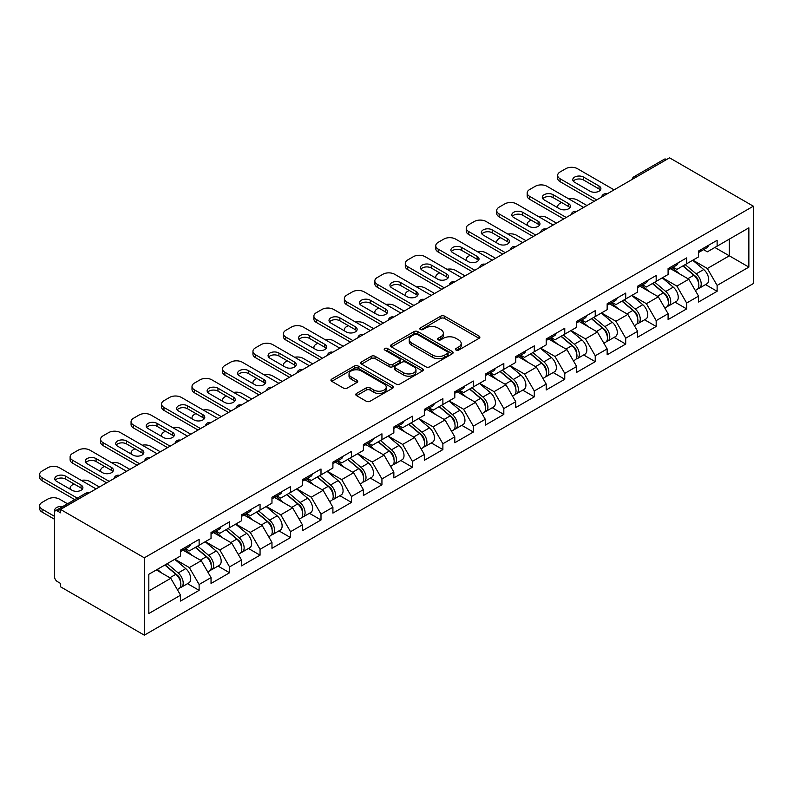 <?xml version="1.0" encoding="UTF-8"?>
<svg xmlns="http://www.w3.org/2000/svg" width="793" height="793" viewBox="0 0 793 793"><rect width="100%" height="100%" fill="white"/><g stroke="black" fill="none" stroke-linecap="round" stroke-linejoin="round"><path stroke-width="1.19" d="M456.025 350.07A1.893 1.1 0 0 0 458.711 350.07L479.081 338.314A2.716 1.566 0 0 0 479.874 337.203A2.716 1.566 0 0 0 479.081 336.093L444.566 316.169A2.716 1.566 0 0 0 440.73 316.169L420.359 327.935A1.893 1.1 0 0 0 419.804 328.708A1.893 1.1 0 0 0 420.359 329.482A1.893 1.1 0 0 0 423.046 329.482L425.682 327.965A8.673 5.006 0 0 1 437.954 327.965L440.829 329.62A8.673 5.006 0 0 1 443.366 333.159A8.673 5.006 0 0 1 440.829 336.708L438.192 338.224A1.893 1.1 0 0 0 437.637 338.998A1.893 1.1 0 0 0 438.192 339.781A1.893 1.1 0 0 0 440.878 339.781L443.515 338.254A8.673 5.006 0 0 1 455.787 338.254L458.661 339.919A8.673 5.006 0 0 1 461.199 343.458A8.673 5.006 0 0 1 458.661 346.997L456.025 348.524A1.893 1.1 0 0 0 455.469 349.297A1.893 1.1 0 0 0 456.025 350.07L456.025 348.524M356.563 393.437A2.716 1.566 0 0 0 355.77 394.537A2.716 1.566 0 0 0 356.563 395.648L366.247 401.238A2.716 1.566 0 0 0 370.083 401.238L392.704 388.173A2.716 1.566 0 0 0 393.497 387.073A2.716 1.566 0 0 0 392.704 385.963L358.198 366.039A2.716 1.566 0 0 0 354.362 366.039L331.742 379.104A2.716 1.566 0 0 0 330.949 380.204A2.716 1.566 0 0 0 331.742 381.314L343.438 388.064A2.716 1.566 0 0 0 347.265 388.064L356.949 382.474A2.716 1.566 0 0 0 357.742 381.374A2.716 1.566 0 0 0 356.949 380.263L351.15 376.913A7.256 4.183 0 0 1 349.029 373.949A7.256 4.183 0 0 1 353.5 370.083A7.256 4.183 0 0 1 361.41 370.995L384.129 384.109A7.256 4.183 0 0 1 386.25 387.073A7.256 4.183 0 0 1 381.77 390.939A7.256 4.183 0 0 1 373.87 390.027L370.083 387.846A2.716 1.566 0 0 0 366.247 387.846L356.563 393.437L356.563 395.648M60.536 509.433L669.56 157.827L753.35 206.2L144.326 557.816L60.536 509.433L60.536 512.823L57.413 511.019A4.143 2.389 -120 0 0 55.341 510.811A4.143 2.389 -120 0 0 54.479 512.704L54.479 576.541A4.143 2.389 -120 0 0 57.413 581.616L60.536 583.42L60.536 586.8L144.326 635.173L144.326 557.816M425.871 366.812A2.716 1.566 0 0 0 429.707 366.812L452.337 353.747A2.716 1.566 0 0 0 453.13 352.647A2.716 1.566 0 0 0 452.337 351.537L417.822 331.613A2.716 1.566 0 0 0 413.986 331.613L391.365 344.677A2.716 1.566 0 0 0 390.572 345.778A2.716 1.566 0 0 0 391.365 346.888L425.871 366.812M385.507 350.486A1.893 1.1 0 0 1 387.43 350.754L387.43 348.494L422.52 368.755A2.716 1.566 0 0 1 423.313 369.855A2.716 1.566 0 0 1 422.52 370.965L399.9 384.03A2.716 1.566 0 0 1 396.064 384.03L361.549 364.106L361.549 361.886A2.716 1.566 0 0 0 360.756 362.996A2.716 1.566 0 0 0 361.549 364.106M361.549 361.886L371.233 356.295A2.716 1.566 0 0 1 375.069 356.295L389.066 364.374A2.716 1.566 0 0 0 392.902 364.374L399.325 360.666A2.716 1.566 0 0 0 400.118 359.566A2.716 1.566 0 0 0 399.325 358.456L384.754 350.04A1.893 1.1 0 0 1 384.199 349.267A1.893 1.1 0 0 1 385.368 348.256A1.893 1.1 0 0 1 387.43 348.494M144.326 635.173L753.35 283.567L753.35 206.2M187.525 583.658L199.122 590.349L199.122 584.491L189.349 567.57L174.896 559.224M199.122 590.349L180.566 601.064L180.566 595.196L148.826 613.524L148.826 574.281L180.566 555.952L180.566 550.094L199.122 539.379L199.122 545.247L211.037 538.368L211.037 532.5L229.583 521.784L229.583 527.652L241.498 520.773L241.498 514.905L260.054 504.199L260.054 510.058L271.969 503.178L271.969 497.32L290.525 486.605L290.525 492.463L302.44 485.584L302.44 479.725L320.996 469.01L320.996 474.878L332.911 467.999L332.911 462.131L351.468 451.415L351.468 457.283L363.382 450.404L363.382 444.536L381.939 433.83L381.939 439.689L393.853 432.809L393.853 426.951L412.41 416.236L412.41 422.094L424.324 415.215L424.324 409.357L442.881 398.641L442.881 404.509L454.795 397.63L454.795 391.762L473.352 381.046L473.352 386.915L485.266 380.035L485.266 374.167L503.823 363.462L503.823 369.32L515.737 362.441L515.737 356.582L534.294 345.867L534.294 351.735L546.208 344.856L546.208 338.988L564.765 328.272L564.765 334.14L576.68 327.261L576.68 321.393L595.236 310.678L595.236 316.546L607.151 309.666L607.151 303.798L625.707 293.093L625.707 298.951L637.622 292.072L637.622 286.214L656.178 275.498L656.178 281.366L668.093 274.487L668.093 268.619L686.649 257.903L686.649 263.772L698.564 256.892L698.564 251.024L717.12 240.319L717.12 246.177L748.86 227.849L748.86 267.102L717.12 285.421L707.356 268.51L692.894 260.163M705.532 284.598L717.12 291.289L717.12 285.421M717.12 291.289L698.564 302.004L698.564 296.136L686.649 303.015L676.885 286.095L662.423 277.758M675.061 302.192L686.649 308.883L686.649 303.015M686.649 308.883L668.093 319.589L668.093 313.731L656.178 320.61L646.414 303.689L631.952 295.343M644.59 319.777L656.178 326.468L656.178 320.61M656.178 326.468L637.622 337.184L637.622 331.315L625.707 338.195L615.943 321.284L601.481 312.938M614.119 337.372L625.707 344.063L625.707 338.195M625.707 344.063L607.151 354.778L607.151 348.91L595.236 355.789L585.472 338.879L571.019 330.532M583.648 354.967L595.236 361.658L595.236 355.789M595.236 361.658L576.68 372.363L576.68 366.505L564.765 373.384L555.001 356.463L540.548 348.117M553.177 372.551L564.765 379.242L564.765 373.384M564.765 379.242L546.208 389.958L546.208 384.099L534.294 390.979L524.53 374.058L510.077 365.712M522.706 390.146L534.294 396.837L534.294 390.979M534.294 396.837L515.737 407.552L515.737 401.684L503.823 408.564L494.059 391.653L479.606 383.306M492.235 407.741L503.823 414.432L503.823 408.564M503.823 414.432L485.266 425.147L485.266 419.279L473.352 426.158L463.588 409.247L449.135 400.901M461.764 425.335L473.352 432.026L473.352 426.158M473.352 432.026L454.795 442.732L454.795 436.874L442.881 443.753L433.117 426.832L418.664 418.486M431.293 442.92L442.881 449.611L442.881 443.753M442.881 449.611L424.324 460.327L424.324 454.468L412.41 461.348L402.646 444.427L388.193 436.081M400.822 460.515L412.41 467.206L412.41 461.348M412.41 467.206L393.853 477.921L393.853 472.053L381.939 478.932L372.175 462.022L357.722 453.675M370.351 478.11L381.939 484.801L381.939 478.932M381.939 484.801L363.382 495.516L363.382 489.648L351.468 496.527L341.704 479.606L327.251 471.27M339.88 495.704L351.468 502.395L351.468 496.527M351.468 502.395L332.911 513.101L332.911 507.242L320.996 514.122L311.233 497.201L296.78 488.855M309.409 513.289L320.996 519.98L320.996 514.122M320.996 519.98L302.44 530.695L302.44 524.827L290.525 531.707L280.762 514.796L266.309 506.449M278.938 530.884L290.525 537.575L290.525 531.707M290.525 537.575L271.969 548.29L271.969 542.422L260.054 549.301L250.291 532.39L235.838 524.044M248.467 548.478L260.054 555.169L260.054 549.301M260.054 555.169L241.498 565.885L241.498 560.017L229.583 566.896L219.82 549.975L205.367 541.639M217.996 566.063L229.583 572.754L229.583 566.896M229.583 572.754L211.037 583.47L211.037 577.611L199.122 584.491M185.572 548.697L189.349 550.877L199.122 545.247M189.349 567.57L201.263 560.691L183.034 550.164M211.037 577.611L201.263 560.691M216.043 531.112L219.82 533.293L229.583 527.652M219.82 549.975L231.734 543.096L213.505 532.579M241.498 560.017L231.734 543.096M246.514 513.517L250.291 515.698L260.054 510.058M250.291 532.39L262.205 525.511L243.976 514.984M271.969 542.422L262.205 525.511M276.985 495.922L280.762 498.103L290.525 492.463M280.762 514.796L292.676 507.916L274.447 497.389M302.44 524.827L292.676 507.916M307.456 478.338L311.233 480.508L320.996 474.878M311.233 497.201L323.147 490.322L304.918 479.795M332.911 507.242L323.147 490.322M337.927 460.743L341.704 462.924L351.468 457.283M341.704 479.606L353.619 472.737L335.389 462.21M363.382 489.648L353.619 472.737M368.398 443.148L372.175 445.329L381.939 439.689M372.175 462.022L384.09 455.142L365.86 444.615M393.853 472.053L384.09 455.142M398.869 425.554L402.646 427.734L412.41 422.094M402.646 444.427L414.561 437.548L396.331 427.021M424.324 454.468L414.561 437.548M429.34 407.969L433.117 410.15L442.881 404.509M433.117 426.832L445.032 419.953L426.803 409.436M454.795 436.874L445.032 419.953M459.811 390.374L463.588 392.555L473.352 386.915M463.588 409.247L475.503 402.368L457.274 391.841M485.266 419.279L475.503 402.368M490.282 372.779L494.059 374.96L503.823 369.32M494.059 391.653L505.974 384.774L487.745 374.246M515.737 401.684L505.974 384.774M520.753 355.185L524.53 357.365L534.294 351.735M524.53 374.058L536.445 367.179L518.216 356.652M546.208 384.099L536.445 367.179M551.224 337.6L555.001 339.781L564.765 334.14M555.001 356.463L566.916 349.584L548.687 339.067M576.68 366.505L566.916 349.584M581.695 320.005L585.472 322.186L595.236 316.546M585.472 338.879L597.387 331.999L579.158 321.472M607.151 348.91L597.387 331.999M612.166 302.411L615.943 304.591L625.707 298.951M615.943 321.284L627.858 314.405L609.629 303.878M637.622 331.315L627.858 314.405M642.637 284.826L646.414 286.997L656.178 281.366M646.414 303.689L658.329 296.81L640.1 286.283M668.093 313.731L658.329 296.81M673.108 267.231L676.885 269.412L686.649 263.772M676.885 286.095L688.8 279.215L670.561 268.698M698.564 296.136L688.8 279.215M666.626 159.512L636.353 176.998M635.104 177.711A4.143 2.389 120 0 1 636.155 176.879A4.143 2.389 60 0 0 634.083 176.68L664.356 159.195A4.143 2.389 60 0 1 666.427 159.403M703.579 249.636L707.356 251.817L717.12 246.177M707.356 268.51L729.322 255.822L729.322 239.129L748.86 227.849M714.87 247.475L748.86 267.102M148.826 590.973L170.792 578.285L156.34 569.939M180.566 595.196L170.792 578.285M456.778 350.337L458.661 349.257A8.673 5.006 0 0 0 461.199 345.708L461.199 343.458M443.366 333.159L443.366 335.419A8.673 5.006 0 0 1 440.829 338.958L438.955 340.048M479.041 338.333L444.566 318.429A2.716 1.566 0 0 0 440.73 318.429L421.123 329.749M452.297 353.777L417.822 333.873A2.716 1.566 0 0 0 413.986 333.873L391.405 346.908M447.539 353.42A1.893 1.1 0 0 0 448.095 352.647A1.893 1.1 0 0 0 447.539 351.874L417.247 334.378A1.893 1.1 0 0 0 414.561 334.378L411.785 335.984A8.673 5.006 0 0 0 409.238 339.533A8.673 5.006 0 0 0 411.785 343.072L432.492 355.026A8.673 5.006 0 0 0 444.764 355.026L447.539 353.42L447.539 355.67A1.893 1.1 0 0 0 448.095 354.897L448.095 352.647M409.238 339.533L409.238 341.783A8.673 5.006 0 0 0 411.785 345.322L411.785 343.072M447.539 355.67L444.764 357.276A8.673 5.006 0 0 1 432.492 357.276L411.785 345.322M361.588 364.126L371.233 358.555L371.233 356.295M400.118 359.566L400.118 361.816A2.716 1.566 0 0 1 399.325 362.926L392.902 366.634A2.716 1.566 0 0 1 389.066 366.634L375.069 358.555A2.716 1.566 0 0 0 371.233 358.555M387.43 350.754L422.481 370.985M403.587 372.76A7.256 4.183 0 0 0 411.488 373.672A7.256 4.183 0 0 0 415.968 369.806A7.256 4.183 0 0 0 413.847 366.842L405.838 362.223A2.716 1.566 0 0 0 402.001 362.223L395.578 365.93A2.716 1.566 0 0 0 394.785 367.03A2.716 1.566 0 0 0 395.578 368.14L403.587 372.76L403.587 375.02A7.256 4.183 0 0 0 411.488 375.922A7.256 4.183 0 0 0 415.968 372.056L415.968 369.806M394.785 367.03L394.785 369.29A2.716 1.566 0 0 0 395.578 370.4L395.578 368.14M403.587 375.02L395.578 370.4M386.25 387.073L386.25 389.323A7.256 4.183 0 0 1 381.77 393.189A7.256 4.183 0 0 1 373.87 392.287L370.083 390.097A2.716 1.566 0 0 0 366.247 390.097L356.602 395.667M349.029 373.949L349.029 376.209A7.256 4.183 0 0 0 351.15 379.173L351.15 376.913M356.919 382.494L351.15 379.173M392.704 385.963L392.704 388.173L358.198 368.289A2.716 1.566 0 0 0 354.362 368.289L331.771 381.334M696.234 276.975L694.866 276.182M697.989 288.593A9.119 5.264 -120 0 0 699.307 288.186A9.119 5.264 -120 0 0 700.953 281.812A9.119 5.264 -120 0 0 696.204 273.872L685.211 264.604M699.307 288.186L706.831 283.844A9.119 5.264 -120 0 0 708.466 277.471A9.119 5.264 -120 0 0 703.718 269.531L692.725 260.263M683.09 265.824L695.63 276.4A5.521 3.192 60 0 1 698.613 283.21M586.929 205.526L577.463 200.054A8.287 4.788 0 0 0 568.859 198.924M561.543 202.483L560.076 203.325A8.287 4.788 0 0 0 557.648 206.705A8.287 4.788 0 0 0 557.866 207.806M695.302 290.496L696.968 289.534A9.119 5.264 -120 0 0 698.603 283.17A9.119 5.264 -120 0 0 693.855 275.23L682.862 265.952M679.69 273.962L672.276 267.707M573.299 181.171A6.354 3.668 180 0 1 583.618 180.041L599.042 188.952A6.354 3.668 180 0 1 600.37 190.072M594.165 201.353L560.076 181.676A8.287 4.788 180 0 1 557.648 178.286L557.648 175.362A8.287 4.788 0 0 0 560.076 178.742L560.076 181.676M701.012 249.617A9.119 5.264 60 0 1 699.307 252.095A9.119 5.264 60 0 1 698.564 252.412M708.526 245.275A9.119 5.264 60 0 1 706.831 247.753L699.307 252.095M557.648 175.362A8.287 4.788 0 0 1 560.076 171.972L565.746 168.701A8.287 4.788 0 0 1 577.463 168.701L614.079 189.854M596.703 199.886L560.076 178.742M583.618 177.107L599.042 186.018A6.354 3.668 180 0 1 600.906 188.605A6.354 3.668 180 0 1 596.98 191.995A6.354 3.668 180 0 1 590.061 191.202L574.628 182.291A6.354 3.668 180 0 1 572.764 179.704A6.354 3.668 180 0 1 576.689 176.314A6.354 3.668 180 0 1 583.618 177.107L583.618 180.041M665.763 294.57L664.395 293.777M667.518 306.187A9.119 5.264 -120 0 0 668.836 305.781A9.119 5.264 -120 0 0 670.481 299.407A9.119 5.264 -120 0 0 665.733 291.467L654.74 282.189M668.836 305.781L676.36 301.439A9.119 5.264 -120 0 0 677.995 295.065A9.119 5.264 -120 0 0 673.247 287.125L662.254 277.847M652.619 283.418L665.158 293.995A5.521 3.192 60 0 1 668.142 300.805M556.458 223.12L546.992 217.649A8.287 4.788 0 0 0 538.388 216.519M531.072 220.067L529.605 220.92A8.287 4.788 0 0 0 527.176 224.3A8.287 4.788 0 0 0 527.395 225.39M664.831 308.09L666.497 307.129A9.119 5.264 -120 0 0 668.132 300.765A9.119 5.264 -120 0 0 663.384 292.825L652.391 283.547M649.229 291.556L641.805 285.302M635.292 312.164L633.924 311.371M637.047 323.782A9.119 5.264 -120 0 0 638.365 323.366A9.119 5.264 -120 0 0 640.01 317.002A9.119 5.264 -120 0 0 635.262 309.062L624.269 299.784M638.365 323.366L645.889 319.024A9.119 5.264 -120 0 0 647.524 312.66A9.119 5.264 -120 0 0 642.776 304.72L631.783 295.442M622.148 301.003L634.687 311.59A5.521 3.192 60 0 1 637.671 318.389M525.997 240.705L516.521 235.243A8.287 4.788 0 0 0 507.916 234.104M500.601 237.662L499.134 238.515A8.287 4.788 0 0 0 496.705 241.895A8.287 4.788 0 0 0 496.924 242.985M634.37 325.685L636.026 324.724A9.119 5.264 -120 0 0 637.661 318.35A9.119 5.264 -120 0 0 632.913 310.41L621.92 301.142M618.758 309.151L611.334 302.886M604.821 329.749L603.463 328.966M606.576 341.377A9.119 5.264 -120 0 0 607.894 340.96A9.119 5.264 -120 0 0 609.539 334.596A9.119 5.264 -120 0 0 604.791 326.647L593.798 317.378M607.894 340.96L615.418 336.619A9.119 5.264 -120 0 0 617.053 330.255A9.119 5.264 -120 0 0 612.305 322.305L601.312 313.037M591.677 318.598L604.216 329.174A5.521 3.192 60 0 1 607.2 335.984M495.526 258.3L486.05 252.828A8.287 4.788 0 0 0 477.445 251.698M470.13 255.257L468.663 256.099A8.287 4.788 0 0 0 466.234 259.489A8.287 4.788 0 0 0 466.453 260.58M603.899 343.27L605.555 342.318A9.119 5.264 -120 0 0 607.19 335.945A9.119 5.264 -120 0 0 602.442 328.005L591.449 318.727M588.287 326.746L580.863 320.481M574.36 347.344L572.992 346.551M576.105 358.961A9.119 5.264 -120 0 0 577.433 358.555A9.119 5.264 -120 0 0 579.068 352.181A9.119 5.264 -120 0 0 574.32 344.241L563.327 334.973M577.433 358.555L584.947 354.213A9.119 5.264 -120 0 0 586.582 347.84A9.119 5.264 -120 0 0 581.844 339.9L570.851 330.631M561.206 336.192L573.745 346.769A5.521 3.192 60 0 1 576.729 353.579M465.055 275.895L455.579 270.423A8.287 4.788 0 0 0 446.974 269.293M439.659 272.851L438.192 273.694A8.287 4.788 0 0 0 435.763 277.074A8.287 4.788 0 0 0 435.981 278.174M573.428 360.865L575.084 359.903A9.119 5.264 -120 0 0 576.719 353.539A9.119 5.264 -120 0 0 571.971 345.599L560.978 336.321M557.816 344.331L550.392 338.076M543.889 364.939L542.521 364.146M545.634 376.556A9.119 5.264 -120 0 0 546.962 376.15A9.119 5.264 -120 0 0 548.597 369.776A9.119 5.264 -120 0 0 543.849 361.836L532.856 352.558M546.962 376.15L554.476 371.808A9.119 5.264 -120 0 0 556.111 365.434A9.119 5.264 -120 0 0 551.373 357.494L540.38 348.216M530.735 353.787L543.274 364.364A5.521 3.192 60 0 1 546.258 371.174M434.584 293.489L425.107 288.018A8.287 4.788 0 0 0 416.503 286.888M409.188 290.436L407.721 291.289A8.287 4.788 0 0 0 405.292 294.669A8.287 4.788 0 0 0 405.52 295.759M542.957 378.459L544.613 377.498A9.119 5.264 -120 0 0 546.248 371.134A9.119 5.264 -120 0 0 541.5 363.184L530.507 353.916M527.345 361.925L519.921 355.67M542.828 198.756A6.354 3.668 180 0 1 553.147 197.635L568.571 206.537A6.354 3.668 180 0 1 569.909 207.667M563.694 218.947L529.605 199.271A8.287 4.788 180 0 1 527.176 195.881L527.176 192.947A8.287 4.788 0 0 0 529.605 196.337L529.605 199.271M670.541 267.211A9.119 5.264 60 0 1 668.836 269.689A9.119 5.264 60 0 1 668.093 269.997M678.055 262.87A9.119 5.264 60 0 1 676.36 265.348L668.836 269.689M527.176 192.947A8.287 4.788 0 0 1 529.605 189.567L535.275 186.296A8.287 4.788 0 0 1 546.992 186.296L583.608 207.439M566.232 217.48L529.605 196.337M553.147 194.701L568.571 203.613A6.354 3.668 180 0 1 570.435 206.2A6.354 3.668 180 0 1 566.509 209.59A6.354 3.668 180 0 1 559.59 208.797L544.157 199.886A6.354 3.668 180 0 1 542.293 197.288A6.354 3.668 180 0 1 546.218 193.908A6.354 3.668 180 0 1 553.147 194.701L553.147 197.635M512.357 216.35A6.354 3.668 180 0 1 522.676 215.22L538.1 224.132A6.354 3.668 180 0 1 539.438 225.262M533.223 236.532L499.134 216.856A8.287 4.788 180 0 1 496.705 213.476L496.705 210.541A8.287 4.788 0 0 0 499.134 213.922L499.134 216.856M640.07 284.796A9.119 5.264 60 0 1 638.365 287.284A9.119 5.264 60 0 1 637.622 287.591M647.584 280.454A9.119 5.264 60 0 1 645.889 282.942L638.365 287.284M496.705 210.541A8.287 4.788 0 0 1 499.134 207.161L504.804 203.89A8.287 4.788 0 0 1 516.521 203.89L553.147 225.034M535.761 235.075L499.134 213.922M522.676 212.286L538.1 221.197A6.354 3.668 180 0 1 539.964 223.795A6.354 3.668 180 0 1 536.038 227.185A6.354 3.668 180 0 1 529.119 226.392L513.686 217.48A6.354 3.668 180 0 1 511.822 214.883A6.354 3.668 180 0 1 515.747 211.493A6.354 3.668 180 0 1 522.676 212.286L522.676 215.22M481.886 233.945A6.354 3.668 180 0 1 492.205 232.815L507.629 241.726A6.354 3.668 180 0 1 508.967 242.856M502.752 254.127L468.663 234.45A8.287 4.788 180 0 1 466.234 231.07L466.234 228.136A8.287 4.788 0 0 0 468.663 231.516L468.663 234.45M609.599 302.391A9.119 5.264 60 0 1 607.894 304.879A9.119 5.264 60 0 1 607.151 305.186M617.113 298.049A9.119 5.264 60 0 1 615.418 300.537L607.894 304.879M466.234 228.136A8.287 4.788 0 0 1 468.663 224.756L474.333 221.485A8.287 4.788 0 0 1 486.05 221.485L522.676 242.628M505.29 252.66L468.663 231.516M492.205 229.881L507.629 238.792A6.354 3.668 180 0 1 509.493 241.389A6.354 3.668 180 0 1 505.567 244.779A6.354 3.668 180 0 1 498.648 243.976L483.215 235.075A6.354 3.668 180 0 1 481.351 232.478A6.354 3.668 180 0 1 485.276 229.088A6.354 3.668 180 0 1 492.205 229.881L492.205 232.815M451.415 251.54A6.354 3.668 180 0 1 461.734 250.41L477.158 259.311A6.354 3.668 180 0 1 478.496 260.441M472.281 271.721L438.192 252.045A8.287 4.788 180 0 1 435.763 248.655L435.763 245.731A8.287 4.788 0 0 0 438.192 249.111L438.192 252.045M579.128 319.985A9.119 5.264 60 0 1 577.433 322.464A9.119 5.264 60 0 1 576.68 322.781M586.642 315.644A9.119 5.264 60 0 1 584.947 318.122L577.433 322.464M435.763 245.731A8.287 4.788 0 0 1 438.192 242.341L443.862 239.07A8.287 4.788 0 0 1 455.579 239.07L492.205 260.213M474.819 270.254L438.192 249.111M461.734 247.475L477.158 256.387A6.354 3.668 180 0 1 479.022 258.974A6.354 3.668 180 0 1 475.096 262.364A6.354 3.668 180 0 1 468.177 261.571L452.744 252.66A6.354 3.668 180 0 1 450.89 250.073A6.354 3.668 180 0 1 454.805 246.682A6.354 3.668 180 0 1 461.734 247.475L461.734 250.41M420.944 269.124A6.354 3.668 180 0 1 431.263 267.994L446.687 276.906A6.354 3.668 180 0 1 448.025 278.036M441.81 289.316L407.721 269.63A8.287 4.788 180 0 1 405.292 266.25L405.292 263.316A8.287 4.788 0 0 0 407.721 266.706L407.721 269.63M548.657 337.58A9.119 5.264 60 0 1 546.962 340.058A9.119 5.264 60 0 1 546.208 340.366M556.171 333.238A9.119 5.264 60 0 1 554.476 335.717L546.962 340.058M405.292 263.316A8.287 4.788 0 0 1 407.721 259.935L413.391 256.664A8.287 4.788 0 0 1 425.107 256.664L461.734 277.808M444.348 287.849L407.721 266.706M431.263 265.07L446.687 273.972A6.354 3.668 180 0 1 448.551 276.569A6.354 3.668 180 0 1 444.625 279.959A6.354 3.668 180 0 1 437.706 279.166L422.272 270.254A6.354 3.668 180 0 1 420.419 267.657A6.354 3.668 180 0 1 424.334 264.267A6.354 3.668 180 0 1 431.263 265.07L431.263 267.994M513.418 382.523L512.05 381.74M515.163 394.151A9.119 5.264 -120 0 0 516.491 393.734A9.119 5.264 -120 0 0 518.126 387.371A9.119 5.264 -120 0 0 513.378 379.431L502.385 370.153M516.491 393.734L524.004 389.393A9.119 5.264 -120 0 0 525.65 383.029A9.119 5.264 -120 0 0 520.902 375.089L509.909 365.811M500.264 371.372L512.803 381.958A5.521 3.192 60 0 1 515.787 388.758M404.113 311.074L394.636 305.612A8.287 4.788 0 0 0 386.032 304.472M378.717 308.031L377.25 308.874A8.287 4.788 0 0 0 374.821 312.264A8.287 4.788 0 0 0 375.049 313.354M512.486 396.054L514.142 395.092A9.119 5.264 -120 0 0 515.777 388.719A9.119 5.264 -120 0 0 511.039 380.779L500.046 371.511M496.874 379.52L489.45 373.255M390.473 286.719A6.354 3.668 180 0 1 400.792 285.589L416.216 294.5A6.354 3.668 180 0 1 417.554 295.63M411.339 306.901L377.25 287.225A8.287 4.788 180 0 1 374.821 283.844L374.821 280.91A8.287 4.788 0 0 0 377.25 284.291L377.25 287.225M518.186 355.165A9.119 5.264 60 0 1 516.491 357.653A9.119 5.264 60 0 1 515.737 357.96M525.7 350.823A9.119 5.264 60 0 1 524.004 353.311L516.491 357.653M374.821 280.91A8.287 4.788 0 0 1 377.25 277.53L382.92 274.259A8.287 4.788 0 0 1 394.636 274.259L431.263 295.402M413.877 305.434L377.25 284.291M400.792 282.655L416.216 291.566A6.354 3.668 180 0 1 418.08 294.163A6.354 3.668 180 0 1 414.164 297.553A6.354 3.668 180 0 1 407.235 296.751L391.801 287.849A6.354 3.668 180 0 1 389.948 285.252A6.354 3.668 180 0 1 393.863 281.862A6.354 3.668 180 0 1 400.792 282.655L400.792 285.589M482.947 400.118L481.579 399.335M484.692 411.745A9.119 5.264 -120 0 0 486.02 411.329A9.119 5.264 -120 0 0 487.655 404.965A9.119 5.264 -120 0 0 482.907 397.015L471.914 387.747M486.02 411.329L493.533 406.987A9.119 5.264 -120 0 0 495.179 400.624A9.119 5.264 -120 0 0 490.431 392.674L479.438 383.406M469.793 388.966L482.332 399.543A5.521 3.192 60 0 1 485.316 406.353M373.642 328.669L364.165 323.197A8.287 4.788 0 0 0 355.561 322.067M348.246 325.626L346.779 326.468A8.287 4.788 0 0 0 344.36 329.858A8.287 4.788 0 0 0 344.578 330.949M482.015 413.639L483.671 412.687A9.119 5.264 -120 0 0 485.306 406.313A9.119 5.264 -120 0 0 480.568 398.373L469.575 389.095M466.403 397.115L458.978 390.85M360.002 304.314A6.354 3.668 180 0 1 370.321 303.184L385.755 312.095A6.354 3.668 180 0 1 387.083 313.215M380.868 324.496L346.779 304.819A8.287 4.788 180 0 1 344.36 301.439L344.36 298.505A8.287 4.788 0 0 0 346.779 301.885L346.779 304.819M487.715 372.76A9.119 5.264 60 0 1 486.02 375.248A9.119 5.264 60 0 1 485.266 375.555M495.228 368.418A9.119 5.264 60 0 1 493.533 370.906L486.02 375.248M344.36 298.505A8.287 4.788 0 0 1 346.779 295.125L352.449 291.854A8.287 4.788 0 0 1 364.165 291.854L400.792 312.997M383.406 323.029L346.779 301.885M370.321 300.25L385.755 309.161A6.354 3.668 180 0 1 387.608 311.758A6.354 3.668 180 0 1 383.693 315.138A6.354 3.668 180 0 1 376.764 314.345L361.33 305.434A6.354 3.668 180 0 1 359.477 302.847A6.354 3.668 180 0 1 363.392 299.457A6.354 3.668 180 0 1 370.321 300.25L370.321 303.184M452.476 417.713L451.108 416.92M454.22 429.33A9.119 5.264 -120 0 0 455.549 428.924A9.119 5.264 -120 0 0 457.184 422.55A9.119 5.264 -120 0 0 452.436 414.61L441.443 405.332M455.549 428.924L463.062 424.582A9.119 5.264 -120 0 0 464.708 418.208A9.119 5.264 -120 0 0 459.96 410.268L448.967 400.99M439.322 406.561L451.861 417.138A5.521 3.192 60 0 1 454.845 423.948M343.171 346.263L333.694 340.792A8.287 4.788 0 0 0 325.09 339.662M317.775 343.22L316.308 344.063A8.287 4.788 0 0 0 313.889 347.443A8.287 4.788 0 0 0 314.107 348.543M451.544 431.233L453.2 430.272A9.119 5.264 -120 0 0 454.845 423.908A9.119 5.264 -120 0 0 450.097 415.968L439.104 406.69M435.932 414.699L428.507 408.445M329.531 321.899A6.354 3.668 180 0 1 339.85 320.778L355.284 329.68A6.354 3.668 180 0 1 356.612 330.81M350.397 342.09L316.308 322.414A8.287 4.788 180 0 1 313.889 319.024L313.889 316.1A8.287 4.788 0 0 0 316.308 319.48L316.308 322.414M457.244 390.354A9.119 5.264 60 0 1 455.549 392.832A9.119 5.264 60 0 1 454.795 393.14M464.767 386.013A9.119 5.264 60 0 1 463.062 388.491L455.549 392.832M313.889 316.1A8.287 4.788 0 0 1 316.308 312.71L321.978 309.439A8.287 4.788 0 0 1 333.694 309.439L370.321 330.582M352.935 340.623L316.308 319.48M339.85 317.844L355.284 326.756A6.354 3.668 180 0 1 357.137 329.343A6.354 3.668 180 0 1 353.222 332.733A6.354 3.668 180 0 1 346.293 331.94L330.859 323.029A6.354 3.668 180 0 1 329.006 320.441A6.354 3.668 180 0 1 332.921 317.051A6.354 3.668 180 0 1 339.85 317.844L339.85 320.778M422.005 435.307L420.637 434.514M423.749 446.925A9.119 5.264 -120 0 0 425.078 446.518A9.119 5.264 -120 0 0 426.713 440.145A9.119 5.264 -120 0 0 421.965 432.205L410.972 422.927M425.078 446.518L432.591 442.177A9.119 5.264 -120 0 0 434.237 435.803A9.119 5.264 -120 0 0 429.489 427.863L418.496 418.585M408.851 424.156L421.4 434.733A5.521 3.192 60 0 1 424.374 441.542M312.7 363.848L303.223 358.386A8.287 4.788 0 0 0 294.629 357.256M287.304 360.805L285.837 361.658A8.287 4.788 0 0 0 283.418 365.038A8.287 4.788 0 0 0 283.636 366.128M421.073 448.828L422.728 447.867A9.119 5.264 -120 0 0 424.374 441.493A9.119 5.264 -120 0 0 419.626 433.553L408.633 424.285M405.461 432.294L398.036 426.039M299.06 339.493A6.354 3.668 180 0 1 309.379 338.363L324.813 347.275A6.354 3.668 180 0 1 326.141 348.405M319.926 359.685L285.837 339.999A8.287 4.788 180 0 1 283.418 336.619L283.418 333.684A8.287 4.788 0 0 0 285.837 337.075L285.837 339.999M426.773 407.939A9.119 5.264 60 0 1 425.078 410.427A9.119 5.264 60 0 1 424.324 410.734M434.296 403.597A9.119 5.264 60 0 1 432.591 406.085L425.078 410.427M283.418 333.684A8.287 4.788 0 0 1 285.837 330.304L291.507 327.033A8.287 4.788 0 0 1 303.223 327.033L339.85 348.177M322.464 358.218L285.837 337.075M309.379 335.439L324.813 344.34A6.354 3.668 180 0 1 326.666 346.938A6.354 3.668 180 0 1 322.751 350.328A6.354 3.668 180 0 1 315.822 349.535L300.388 340.623A6.354 3.668 180 0 1 298.535 338.026A6.354 3.668 180 0 1 302.45 334.636A6.354 3.668 180 0 1 309.379 335.439L309.379 338.363M391.534 452.892L390.166 452.109M393.278 464.52A9.119 5.264 -120 0 0 394.607 464.103A9.119 5.264 -120 0 0 396.242 457.739A9.119 5.264 -120 0 0 391.494 449.8L380.501 440.521M394.607 464.103L402.12 459.762A9.119 5.264 -120 0 0 403.766 453.398A9.119 5.264 -120 0 0 399.018 445.458L388.025 436.18M378.39 441.741L390.929 452.327A5.521 3.192 60 0 1 393.903 459.127M282.229 381.443L272.752 375.981A8.287 4.788 0 0 0 264.158 374.841M256.833 378.4L255.376 379.242A8.287 4.788 0 0 0 252.947 382.632A8.287 4.788 0 0 0 253.165 383.723M390.602 466.413L392.257 465.461A9.119 5.264 -120 0 0 393.903 459.088A9.119 5.264 -120 0 0 389.155 451.148L378.162 441.87M374.99 449.889L367.575 443.624M268.589 357.088A6.354 3.668 180 0 1 278.908 355.958L294.342 364.869A6.354 3.668 180 0 1 295.67 365.999M289.455 377.27L255.376 357.593A8.287 4.788 180 0 1 252.947 354.213L252.947 351.279A8.287 4.788 0 0 0 255.376 354.659L255.376 357.593M396.302 425.534A9.119 5.264 60 0 1 394.607 428.022A9.119 5.264 60 0 1 393.853 428.329M403.825 421.192A9.119 5.264 60 0 1 402.12 423.68L394.607 428.022M252.947 351.279A8.287 4.788 0 0 1 255.376 347.899L261.036 344.628A8.287 4.788 0 0 1 272.752 344.628L309.379 365.771M291.993 375.803L255.376 354.659M278.908 353.024L294.342 361.935A6.354 3.668 180 0 1 296.195 364.532A6.354 3.668 180 0 1 292.28 367.922A6.354 3.668 180 0 1 285.351 367.119L269.927 358.218A6.354 3.668 180 0 1 268.064 355.621A6.354 3.668 180 0 1 271.979 352.231A6.354 3.668 180 0 1 278.908 353.024L278.908 355.958M361.063 470.487L359.695 469.704M362.807 482.104A9.119 5.264 -120 0 0 364.136 481.698A9.119 5.264 -120 0 0 365.771 475.324A9.119 5.264 -120 0 0 361.023 467.384L350.03 458.116M364.136 481.698L371.649 477.356A9.119 5.264 -120 0 0 373.295 470.983A9.119 5.264 -120 0 0 368.547 463.043L357.554 453.774M347.919 459.335L360.458 469.912A5.521 3.192 60 0 1 363.442 476.722M251.758 399.038L242.281 393.566A8.287 4.788 0 0 0 233.687 392.436M226.362 395.994L224.905 396.837A8.287 4.788 0 0 0 222.476 400.217A8.287 4.788 0 0 0 222.694 401.317M360.131 484.008L361.786 483.056A9.119 5.264 -120 0 0 363.432 476.682A9.119 5.264 -120 0 0 358.684 468.742L347.691 459.464M344.519 467.474L337.104 461.219M238.118 374.683A6.354 3.668 180 0 1 248.437 373.553L263.871 382.464A6.354 3.668 180 0 1 265.199 383.584M258.984 394.864L224.905 375.188A8.287 4.788 180 0 1 222.476 371.808L222.476 368.874A8.287 4.788 0 0 0 224.905 372.254L224.905 375.188M365.831 443.128A9.119 5.264 60 0 1 364.136 445.607A9.119 5.264 60 0 1 363.382 445.924M373.354 438.787A9.119 5.264 60 0 1 371.649 441.265L364.136 445.607M222.476 368.874A8.287 4.788 0 0 1 224.905 365.484L230.565 362.223A8.287 4.788 0 0 1 242.281 362.223L278.908 383.366M261.521 393.397L224.905 372.254M248.437 370.618L263.871 379.53A6.354 3.668 180 0 1 265.724 382.117A6.354 3.668 180 0 1 261.809 385.507A6.354 3.668 180 0 1 254.88 384.714L239.456 375.803A6.354 3.668 180 0 1 237.593 373.216A6.354 3.668 180 0 1 241.518 369.825A6.354 3.668 180 0 1 248.437 370.618L248.437 373.553M330.592 488.082L329.224 487.289M332.336 499.699A9.119 5.264 -120 0 0 333.665 499.293A9.119 5.264 -120 0 0 335.3 492.919A9.119 5.264 -120 0 0 330.552 484.979L319.559 475.701M333.665 499.293L341.188 494.951A9.119 5.264 -120 0 0 342.824 488.577A9.119 5.264 -120 0 0 338.076 480.637L327.083 471.359M317.448 476.93L329.987 487.507A5.521 3.192 60 0 1 332.971 494.317M221.287 416.632L211.81 411.161A8.287 4.788 0 0 0 203.216 410.031M195.891 413.589L194.434 414.432A8.287 4.788 0 0 0 192.005 417.812A8.287 4.788 0 0 0 192.223 418.902M329.66 501.602L331.315 500.641A9.119 5.264 -120 0 0 332.961 494.277A9.119 5.264 -120 0 0 328.213 486.337L317.22 477.059M314.048 485.068L306.633 478.813M207.647 392.267A6.354 3.668 180 0 1 217.966 391.147L233.4 400.049A6.354 3.668 180 0 1 234.728 401.179M228.513 412.459L194.434 392.783A8.287 4.788 180 0 1 192.005 389.393L192.005 386.459A8.287 4.788 0 0 0 194.434 389.849L194.434 392.783M335.36 460.723A9.119 5.264 60 0 1 333.665 463.201A9.119 5.264 60 0 1 332.911 463.509M342.883 456.381A9.119 5.264 60 0 1 341.188 458.86L333.665 463.201M192.005 386.459A8.287 4.788 0 0 1 194.434 383.078L200.094 379.807A8.287 4.788 0 0 1 211.81 379.807L248.437 400.951M231.05 410.992L194.434 389.849M217.966 388.213L233.4 397.124A6.354 3.668 180 0 1 235.253 399.712A6.354 3.668 180 0 1 231.338 403.102A6.354 3.668 180 0 1 224.409 402.309L208.985 393.397A6.354 3.668 180 0 1 207.122 390.8A6.354 3.668 180 0 1 211.047 387.42A6.354 3.668 180 0 1 217.966 388.213L217.966 391.147M300.121 505.676L298.753 504.883M301.865 517.294A9.119 5.264 -120 0 0 303.194 516.877A9.119 5.264 -120 0 0 304.829 510.514A9.119 5.264 -120 0 0 300.081 502.574L289.088 493.296M303.194 516.877L310.717 512.536A9.119 5.264 -120 0 0 312.353 506.172A9.119 5.264 -120 0 0 307.605 498.232L296.612 488.954M286.977 494.515L299.516 505.101A5.521 3.192 60 0 1 302.5 511.901M190.816 434.217L181.339 428.755A8.287 4.788 0 0 0 172.745 427.615M165.42 431.174L163.963 432.026A8.287 4.788 0 0 0 161.534 435.407A8.287 4.788 0 0 0 161.752 436.497M299.189 519.197L300.844 518.235A9.119 5.264 -120 0 0 302.49 511.862A9.119 5.264 -120 0 0 297.742 503.922L286.749 494.654M283.577 502.663L276.162 496.408M177.176 409.862A6.354 3.668 180 0 1 187.495 408.732L202.929 417.643A6.354 3.668 180 0 1 204.257 418.773M198.042 430.044L163.963 410.368A8.287 4.788 180 0 1 161.534 406.987L161.534 404.053A8.287 4.788 0 0 0 163.963 407.433L163.963 410.368M304.889 478.308A9.119 5.264 60 0 1 303.194 480.796A9.119 5.264 60 0 1 302.44 481.103M312.412 473.966A9.119 5.264 60 0 1 310.717 476.454L303.194 480.796M161.534 404.053A8.287 4.788 0 0 1 163.963 400.673L169.623 397.402A8.287 4.788 0 0 1 181.339 397.402L217.966 418.545M200.579 428.587L163.963 407.433M187.495 405.808L202.929 414.709A6.354 3.668 180 0 1 204.792 417.306A6.354 3.668 180 0 1 200.867 420.696A6.354 3.668 180 0 1 193.938 419.903L178.514 410.992A6.354 3.668 180 0 1 176.651 408.395A6.354 3.668 180 0 1 180.576 405.005A6.354 3.668 180 0 1 187.495 405.808L187.495 408.732M269.65 523.261L268.282 522.478M271.394 534.888A9.119 5.264 -120 0 0 272.723 534.472A9.119 5.264 -120 0 0 274.358 528.108A9.119 5.264 -120 0 0 269.61 520.168L258.617 510.89M272.723 534.472L280.246 530.13A9.119 5.264 -120 0 0 281.882 523.767A9.119 5.264 -120 0 0 277.134 515.827L266.141 506.549M256.506 512.109L269.045 522.696A5.521 3.192 60 0 1 272.029 529.496M160.345 451.812L150.868 446.34A8.287 4.788 0 0 0 142.274 445.21M134.959 448.769L133.492 449.611A8.287 4.788 0 0 0 131.063 453.001A8.287 4.788 0 0 0 131.281 454.092M268.718 536.782L270.383 535.83A9.119 5.264 -120 0 0 272.019 529.456A9.119 5.264 -120 0 0 267.271 521.516L256.278 512.238M253.106 520.258L245.691 513.993M146.705 427.457A6.354 3.668 180 0 1 157.024 426.327L172.458 435.238A6.354 3.668 180 0 1 173.786 436.368M167.571 447.639L133.492 427.962A8.287 4.788 180 0 1 131.063 424.582L131.063 421.648A8.287 4.788 0 0 0 133.492 425.028L133.492 427.962M274.418 495.903A9.119 5.264 60 0 1 272.723 498.391A9.119 5.264 60 0 1 271.969 498.698M281.941 491.561A9.119 5.264 60 0 1 280.246 494.049L272.723 498.391M131.063 421.648A8.287 4.788 0 0 1 133.492 418.268L139.152 414.997A8.287 4.788 0 0 1 150.868 414.997L187.495 436.14M170.108 446.172L133.492 425.028M157.024 423.393L172.458 432.304A6.354 3.668 180 0 1 174.321 434.901A6.354 3.668 180 0 1 170.396 438.291A6.354 3.668 180 0 1 163.467 437.488L148.043 428.587A6.354 3.668 180 0 1 146.18 425.99A6.354 3.668 180 0 1 150.105 422.6A6.354 3.668 180 0 1 157.024 423.393L157.024 426.327M239.179 540.856L237.811 540.063M240.923 552.473A9.119 5.264 -120 0 0 242.252 552.067A9.119 5.264 -120 0 0 243.887 545.693A9.119 5.264 -120 0 0 239.139 537.753L228.146 528.485M242.252 552.067L249.775 547.725A9.119 5.264 -120 0 0 251.411 541.351A9.119 5.264 -120 0 0 246.663 533.411L235.67 524.143M226.035 529.704L238.574 540.281A5.521 3.192 60 0 1 241.558 547.091M129.874 469.406L120.397 463.935A8.287 4.788 0 0 0 111.803 462.805M104.488 466.363L103.021 467.206A8.287 4.788 0 0 0 100.592 470.586A8.287 4.788 0 0 0 100.81 471.686M238.247 554.376L239.912 553.415A9.119 5.264 -120 0 0 241.548 547.051A9.119 5.264 -120 0 0 236.8 539.111L225.807 529.833M222.635 537.842L215.22 531.588M116.234 445.051A6.354 3.668 180 0 1 126.553 443.921L141.987 452.833A6.354 3.668 180 0 1 143.315 453.953M137.1 465.233L103.021 445.557A8.287 4.788 180 0 1 100.592 442.167L100.592 439.243A8.287 4.788 0 0 0 103.021 442.623L103.021 445.557M243.947 513.497A9.119 5.264 60 0 1 242.252 515.975A9.119 5.264 60 0 1 241.498 516.293M251.47 509.156A9.119 5.264 60 0 1 249.775 511.634L242.252 515.975M100.592 439.243A8.287 4.788 0 0 1 103.021 435.853L108.681 432.581A8.287 4.788 0 0 1 120.397 432.581L157.024 453.735M139.637 463.766L103.021 442.623M126.553 440.987L141.987 449.899A6.354 3.668 180 0 1 143.85 452.486A6.354 3.668 180 0 1 139.925 455.876A6.354 3.668 180 0 1 132.996 455.083L117.572 446.172A6.354 3.668 180 0 1 115.709 443.584A6.354 3.668 180 0 1 119.634 440.194A6.354 3.668 180 0 1 126.553 440.987L126.553 443.921M208.708 558.45L207.34 557.657M210.452 570.068A9.119 5.264 -120 0 0 211.781 569.661A9.119 5.264 -120 0 0 213.416 563.288A9.119 5.264 -120 0 0 208.668 555.348L197.675 546.07M211.781 569.661L219.304 565.32A9.119 5.264 -120 0 0 220.94 558.946A9.119 5.264 -120 0 0 216.192 551.006L205.199 541.728M195.564 547.299L208.103 557.875A5.521 3.192 60 0 1 211.087 564.685M99.403 487.001L89.936 481.529A8.287 4.788 0 0 0 81.332 480.399M74.017 483.948L72.55 484.801A8.287 4.788 0 0 0 70.121 488.181A8.287 4.788 0 0 0 70.339 489.271M207.776 571.971L209.441 571.01A9.119 5.264 -120 0 0 211.077 564.646A9.119 5.264 -120 0 0 206.329 556.706L195.336 547.428M192.164 555.437L184.749 549.182M85.773 462.636A6.354 3.668 180 0 1 96.082 461.516L111.516 470.418A6.354 3.668 180 0 1 112.844 471.548M106.629 482.828L72.55 463.142A8.287 4.788 180 0 1 70.121 459.762L70.121 456.827A8.287 4.788 0 0 0 72.55 460.218L72.55 463.142M213.476 531.092A9.119 5.264 60 0 1 211.781 533.57A9.119 5.264 60 0 1 211.037 533.877M220.999 526.75A9.119 5.264 60 0 1 219.304 529.228L211.781 533.57M70.121 456.827A8.287 4.788 0 0 1 72.55 453.447L78.21 450.176A8.287 4.788 0 0 1 89.936 450.176L126.553 471.32M109.166 481.361L72.55 460.218M96.082 458.582L111.516 467.483A6.354 3.668 180 0 1 113.379 470.08A6.354 3.668 180 0 1 109.454 473.471A6.354 3.668 180 0 1 102.535 472.678L87.101 463.766A6.354 3.668 180 0 1 85.238 461.169A6.354 3.668 180 0 1 89.163 457.789A6.354 3.668 180 0 1 96.082 458.582L96.082 461.516M178.237 576.045L176.869 575.252M179.981 587.663A9.119 5.264 -120 0 0 181.31 587.246A9.119 5.264 -120 0 0 182.945 580.882A9.119 5.264 -120 0 0 178.197 572.942L167.204 563.664M181.31 587.246L188.833 582.905A9.119 5.264 -120 0 0 190.469 576.541A9.119 5.264 -120 0 0 185.721 568.601L174.728 559.323M165.093 564.884L177.632 575.47A5.521 3.192 60 0 1 180.616 582.27M62.697 506.558A6.354 3.668 0 0 0 54.767 510.117A6.354 3.668 0 0 0 54.995 511.089M67.524 503.773L59.465 499.124A8.287 4.788 0 0 0 47.739 499.124L42.079 502.395A8.287 4.788 0 0 0 39.65 505.775A8.287 4.788 0 0 0 42.079 509.156L42.079 512.09L54.479 519.246M54.479 516.322L42.079 509.156M177.305 589.566L178.97 588.604A9.119 5.264 -120 0 0 180.606 582.231A9.119 5.264 -120 0 0 175.858 574.291L164.865 565.022M161.693 573.032L157.341 569.364M42.079 512.09A8.287 4.788 180 0 1 39.65 508.71L39.65 505.775M55.302 480.231A6.354 3.668 180 0 1 65.611 479.101L81.045 488.012A6.354 3.668 180 0 1 82.373 489.142M74.75 499.6L42.079 480.736A8.287 4.788 180 0 1 39.65 477.356L39.65 474.422A8.287 4.788 0 0 0 42.079 477.802L42.079 480.736M183.005 548.677A9.119 5.264 60 0 1 181.31 551.165A9.119 5.264 60 0 1 180.566 551.472M190.528 544.335A9.119 5.264 60 0 1 188.833 546.823L181.31 551.165M39.65 474.422A8.287 4.788 0 0 1 42.079 471.042L47.739 467.771A8.287 4.788 0 0 1 59.465 467.771L96.082 488.914M77.288 498.133L42.079 477.802M65.611 476.167L81.045 485.078A6.354 3.668 180 0 1 82.908 487.675A6.354 3.668 180 0 1 78.983 491.065A6.354 3.668 180 0 1 72.064 490.272L56.63 481.361A6.354 3.668 180 0 1 54.767 478.764A6.354 3.668 180 0 1 58.692 475.374A6.354 3.668 180 0 1 65.611 476.167L65.611 479.101M87.884 493.652L57.413 511.019M88.737 493.157A4.143 2.389 -60 0 0 87.686 493.533A4.143 2.389 -120 0 0 85.614 493.335L55.341 510.811M604.633 195.306A4.143 2.389 120 0 1 605.683 194.473A4.143 2.389 -60 0 1 606.734 194.087M574.162 212.901A4.143 2.389 120 0 1 575.212 212.068A4.143 2.389 -60 0 1 576.263 211.681M543.691 230.485A4.143 2.389 120 0 1 544.741 229.653A4.143 2.389 -60 0 1 545.792 229.276M513.22 248.08A4.143 2.389 120 0 1 514.27 247.247A4.143 2.389 -60 0 1 515.321 246.871M482.749 265.675A4.143 2.389 120 0 1 483.799 264.842A4.143 2.389 -60 0 1 484.85 264.456M452.278 283.27A4.143 2.389 120 0 1 453.328 282.437A4.143 2.389 -60 0 1 454.379 282.05M421.807 300.854A4.143 2.389 120 0 1 422.857 300.022A4.143 2.389 -60 0 1 423.918 299.645M391.336 318.449A4.143 2.389 120 0 1 392.386 317.616A4.143 2.389 -60 0 1 393.447 317.24M360.865 336.044A4.143 2.389 120 0 1 361.925 335.211A4.143 2.389 -60 0 1 362.976 334.824M330.394 353.638A4.143 2.389 120 0 1 331.454 352.806A4.143 2.389 -60 0 1 332.505 352.419M299.932 371.223A4.143 2.389 120 0 1 300.983 370.39A4.143 2.389 -60 0 1 302.034 370.014M269.461 388.818A4.143 2.389 120 0 1 270.512 387.985A4.143 2.389 -60 0 1 271.563 387.608M238.99 406.412A4.143 2.389 120 0 1 240.041 405.58A4.143 2.389 -60 0 1 241.092 405.193M208.519 423.997A4.143 2.389 120 0 1 209.57 423.165A4.143 2.389 -60 0 1 210.621 422.788M178.048 441.592A4.143 2.389 120 0 1 179.099 440.759A4.143 2.389 -60 0 1 180.15 440.383M147.577 459.187A4.143 2.389 120 0 1 148.628 458.354A4.143 2.389 -60 0 1 149.679 457.967M117.106 476.781A4.143 2.389 120 0 1 118.157 475.949A4.143 2.389 -60 0 1 119.208 475.562M458.661 349.257L458.661 346.997M438.192 339.781L438.192 338.224M440.829 338.958L440.829 336.708M420.359 329.482L420.359 327.935M440.73 318.429L440.73 316.169M444.566 318.429L444.566 316.169M479.081 338.314L479.081 336.093M391.365 346.888L391.365 344.677M413.986 333.873L413.986 331.613M417.822 333.873L417.822 331.613M452.337 353.747L452.337 351.537M432.492 357.276L432.492 355.026M444.764 357.276L444.764 355.026M375.069 358.555L375.069 356.295M389.066 366.634L389.066 364.374M392.902 366.634L392.902 364.374M399.325 362.926L399.325 360.666M422.52 370.965L422.52 368.755M366.247 390.097L366.247 387.846M370.083 390.097L370.083 387.846M373.87 392.287L373.87 390.027M356.949 382.474L356.949 380.263M331.742 381.314L331.742 379.104M354.362 368.289L354.362 366.039M358.198 368.289L358.198 366.039M696.204 273.872L703.718 269.531M687.868 278.69L693.855 275.23M599.042 186.018L599.042 188.952M665.733 291.467L673.247 287.125M657.397 296.275L663.384 292.825M635.262 309.062L642.776 304.72M626.926 313.869L632.913 310.41M604.791 326.647L612.305 322.305M596.455 331.464L602.442 328.005M574.32 344.241L581.844 339.9M565.984 349.049L571.971 345.599M543.849 361.836L551.373 357.494M535.513 366.644L541.5 363.184M568.571 203.613L568.571 206.537M538.1 221.197L538.1 224.132M507.629 238.792L507.629 241.726M477.158 256.387L477.158 259.311M446.687 273.972L446.687 276.906M513.378 379.431L520.902 375.089M505.042 384.238L511.039 380.779M416.216 291.566L416.216 294.5M482.907 397.015L490.431 392.674M474.581 401.833L480.568 398.373M385.755 309.161L385.755 312.095M452.436 414.61L459.96 410.268M444.11 419.418L450.097 415.968M355.284 326.756L355.284 329.68M421.965 432.205L429.489 427.863M413.639 437.012L419.626 433.553M324.813 344.34L324.813 347.275M391.494 449.8L399.018 445.458M383.168 454.607L389.155 451.148M294.342 361.935L294.342 364.869M361.023 467.384L368.547 463.043M352.697 472.202L358.684 468.742M263.871 379.53L263.871 382.464M330.552 484.979L338.076 480.637M322.226 489.787L328.213 486.337M233.4 397.124L233.4 400.049M300.081 502.574L307.605 498.232M291.755 507.381L297.742 503.922M202.929 414.709L202.929 417.643M269.61 520.168L277.134 515.827M261.284 524.976L267.271 521.516M172.458 432.304L172.458 435.238M239.139 537.753L246.663 533.411M230.813 542.571L236.8 539.111M141.987 449.899L141.987 452.833M208.668 555.348L216.192 551.006M200.342 560.155L206.329 556.706M111.516 467.483L111.516 470.418M178.197 572.942L185.721 568.601M169.871 577.75L175.858 574.291M81.045 485.078L81.045 488.012M634.083 176.68A4.143 4.143 0 0 0 632.09 179.456M607.012 193.928A4.143 4.143 0 0 0 601.619 197.041M576.541 211.523A4.143 4.143 0 0 0 571.148 214.635M546.07 229.118A4.143 4.143 0 0 0 540.677 232.23M515.599 246.712A4.143 4.143 0 0 0 510.206 249.825M485.128 264.297A4.143 4.143 0 0 0 479.735 267.41M454.657 281.892A4.143 4.143 0 0 0 449.264 285.004M424.186 299.486A4.143 4.143 0 0 0 418.803 302.599M393.724 317.071A4.143 4.143 0 0 0 388.332 320.194M363.253 334.666A4.143 4.143 0 0 0 357.861 337.778M332.782 352.261A4.143 4.143 0 0 0 327.39 355.373M302.311 369.855A4.143 4.143 0 0 0 296.919 372.968M271.84 387.44A4.143 4.143 0 0 0 266.448 390.553M241.369 405.035A4.143 4.143 0 0 0 235.977 408.147M210.898 422.629A4.143 4.143 0 0 0 205.506 425.742M180.427 440.224A4.143 4.143 0 0 0 175.035 443.337M149.956 457.809A4.143 4.143 0 0 0 144.564 460.921M119.485 475.404A4.143 4.143 0 0 0 114.093 478.516M89.014 492.998A4.143 4.143 0 0 0 85.614 493.335M557.648 207.677L557.648 206.705M527.176 225.271L527.176 224.3M496.705 242.856L496.705 241.895M466.234 260.451L466.234 259.489M435.763 278.046L435.763 277.074M405.292 295.64L405.292 294.669M374.821 313.225L374.821 312.264M344.36 330.82L344.36 329.858M313.889 348.414L313.889 347.443M283.418 365.999L283.418 365.038M252.947 383.594L252.947 382.632M222.476 401.189L222.476 400.217M192.005 418.783L192.005 417.812M161.534 436.368L161.534 435.407M131.063 453.963L131.063 453.001M100.592 471.557L100.592 470.586M70.121 489.152L70.121 488.181"/></g></svg>
